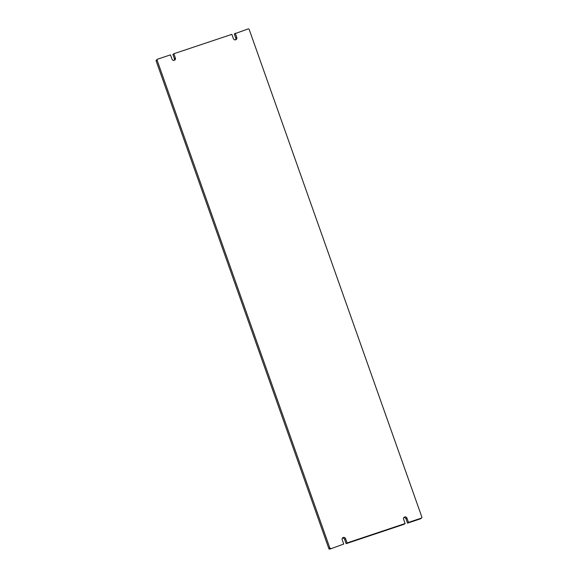 <?xml version="1.0" encoding="UTF-8"?>
<svg xmlns="http://www.w3.org/2000/svg" width="578" height="578" viewBox="0 0 578 578"><rect width="100%" height="100%" fill="white"/><g stroke="black" fill="none" stroke-linecap="round" stroke-linejoin="round"><path stroke-width="0.87" d="M235.629 39.81A1.828 1.777 53 0 0 235.802 38.235L234.278 33.936L248.135 28.9A0.831 0.809 -127 0 1 249.176 29.427L421.861 517.064A0.831 0.809 -127 0 1 421.369 518.105L420.408 518.834A0.831 0.809 53 0 0 420.632 518.712L421.593 517.989M420.408 518.834L407.519 523.141L405.994 518.842A1.828 1.777 53 0 0 403.755 517.671M343.722 544.064L329.865 549.1L343.722 544.064L342.198 539.765A1.828 1.777 -127 0 1 342.783 537.742A1.828 1.777 -127 0 1 345.572 538.638L347.096 542.937L405.106 523.545L404.138 524.268L346.135 543.66L344.611 539.361A1.828 1.777 53 0 0 342.371 538.19M328.824 548.573L156.139 60.936L157.1 60.206L329.785 547.85L328.824 548.573A0.831 0.809 53 0 0 329.865 549.1M157.1 60.206A0.831 0.809 -127 0 1 157.368 59.288L156.407 60.011A0.831 0.809 53 0 0 156.139 60.936M174.245 60.329A1.828 1.777 53 0 0 174.419 58.754L172.894 54.455L173.862 53.732L175.38 58.031A1.828 1.777 -127 0 1 174.794 60.054A1.828 1.777 -127 0 1 172.006 59.158L170.481 54.859L157.592 59.166A0.831 0.809 -127 0 0 157.368 59.288M405.106 523.545L403.581 519.246A1.828 1.777 -127 0 1 404.174 517.223A1.828 1.777 -127 0 1 406.955 518.119L408.48 522.418L421.369 518.105M408.48 522.418L407.519 523.141M235.246 33.206L236.763 37.505A1.828 1.777 -127 0 1 236.178 39.535A1.828 1.777 -127 0 1 233.389 38.639L231.865 34.34L173.862 53.732M330.826 548.37A0.831 0.809 -127 0 1 329.785 547.85M347.096 542.937L346.135 543.66M345.572 538.638L344.611 539.361M405.994 518.842L406.955 518.119M175.38 58.031L174.419 58.754M235.802 38.235L236.763 37.505"/></g></svg>
